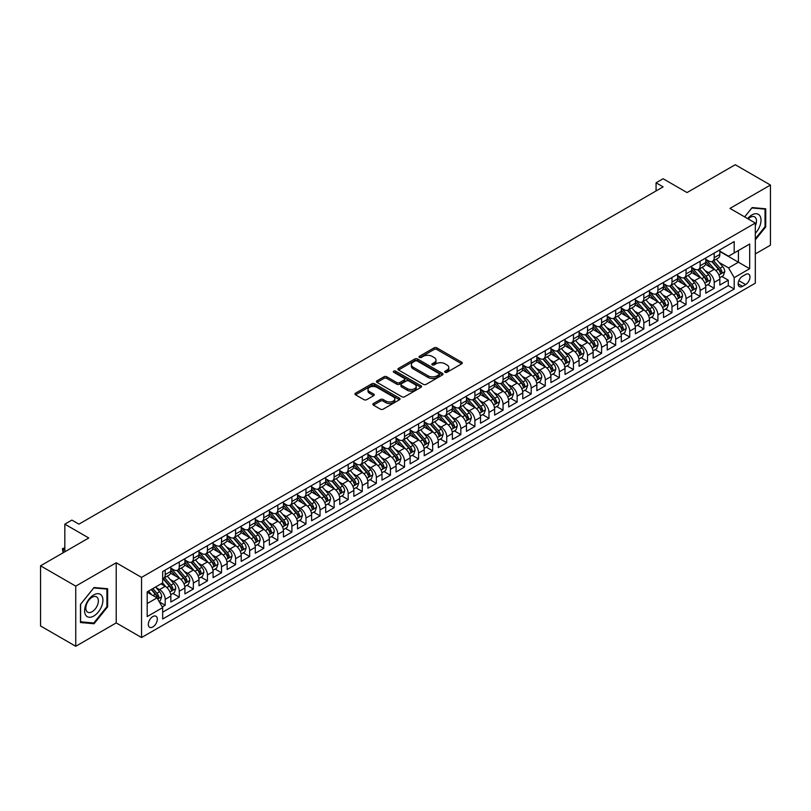 <?xml version="1.0" encoding="UTF-8"?>
<svg xmlns="http://www.w3.org/2000/svg" width="811" height="811" viewBox="0 0 811 811"><rect width="100%" height="100%" fill="white"/><g stroke="black" fill="none" stroke-linecap="round" stroke-linejoin="round"><path stroke-width="1.22" d="M445.097 372.279A1.369 0.791 0 0 0 447.033 372.279L461.712 363.804A1.957 1.125 0 0 0 462.28 363.004A1.957 1.125 0 0 0 461.712 362.213L436.845 347.848A1.957 1.125 0 0 0 434.078 347.848L419.399 356.323A1.369 0.791 0 0 0 418.993 356.881A1.369 0.791 0 0 0 419.399 357.448A1.369 0.791 0 0 0 421.335 357.448L423.23 356.343A6.255 3.609 0 0 1 432.07 356.343L434.149 357.539A6.255 3.609 0 0 1 435.973 360.094A6.255 3.609 0 0 1 434.149 362.649L432.243 363.744A1.369 0.791 0 0 0 431.847 364.301A1.369 0.791 0 0 0 432.243 364.859A1.369 0.791 0 0 0 434.179 364.859L436.085 363.764A6.255 3.609 0 0 1 444.925 363.764L446.993 364.96A6.255 3.609 0 0 1 448.828 367.515A6.255 3.609 0 0 1 446.993 370.069L445.097 371.164A1.369 0.791 0 0 0 444.692 371.722A1.369 0.791 0 0 0 445.097 372.279L445.097 371.164M152.813 626.974A6.366 3.68 120 0 0 156.979 621.358A6.366 3.68 120 0 0 155.996 616.248A6.366 3.68 120 0 0 152.813 616.573A6.366 3.68 120 0 0 148.656 622.179A6.366 3.68 120 0 0 149.629 627.288A6.366 3.68 120 0 0 152.813 626.974M373.415 403.533A1.957 1.125 0 0 0 372.847 404.334A1.957 1.125 0 0 0 373.415 405.125L380.4 409.16A1.957 1.125 0 0 0 383.157 409.16L399.468 399.742A1.957 1.125 0 0 0 400.036 398.951A1.957 1.125 0 0 0 399.468 398.15L374.591 383.785A1.957 1.125 0 0 0 371.823 383.785L355.522 393.203A1.957 1.125 0 0 0 354.954 394.004A1.957 1.125 0 0 0 355.522 394.795L363.957 399.661A1.957 1.125 0 0 0 366.714 399.661L373.689 395.636A1.957 1.125 0 0 0 374.266 394.835A1.957 1.125 0 0 0 373.689 394.045L369.512 391.632A5.231 3.021 0 0 1 367.981 389.493A5.231 3.021 0 0 1 371.205 386.705A5.231 3.021 0 0 1 376.902 387.364L393.284 396.812A5.231 3.021 0 0 1 394.815 398.951A5.231 3.021 0 0 1 391.581 401.739A5.231 3.021 0 0 1 385.884 401.08L383.157 399.509A1.957 1.125 0 0 0 380.4 399.509L373.415 403.533L373.415 405.125M755.315 253.924L770.45 245.186L770.45 185.04L735.253 164.724L687.039 192.562L663.114 178.744L656.069 182.81L663.114 186.875L78.91 524.159L71.875 520.094L64.829 524.159L64.829 551.794M75.747 586.13L75.747 646.276L116.216 622.909L116.216 562.763L75.747 586.13L40.55 565.814L88.764 537.977L64.829 524.159M116.216 562.763L141.55 577.391L755.315 223.045L755.315 283.181L141.55 637.537L141.55 577.391M770.45 185.04L729.981 208.407L755.315 223.045M423.372 384.353A1.957 1.125 0 0 0 426.13 384.353L442.441 374.935A1.957 1.125 0 0 0 443.009 374.135A1.957 1.125 0 0 0 442.441 373.344L417.564 358.979A1.957 1.125 0 0 0 414.796 358.979L398.495 368.397A1.957 1.125 0 0 0 397.927 369.187A1.957 1.125 0 0 0 398.495 369.988L423.372 384.353M394.278 372.573A1.369 0.791 0 0 1 395.667 372.766L395.667 371.144L420.95 385.742A1.957 1.125 0 0 1 421.527 386.543A1.957 1.125 0 0 1 420.95 387.344L404.648 396.751A1.957 1.125 0 0 1 401.881 396.751L377.014 382.397L383.988 378.392L383.988 376.77L377.014 380.795A1.957 1.125 0 0 0 376.436 381.596A1.957 1.125 0 0 0 377.014 382.397L377.014 380.795M383.988 378.392A1.957 1.125 0 0 1 386.756 378.392L386.756 376.77A1.957 1.125 0 0 0 383.988 376.77M386.756 376.77L396.843 382.589A1.957 1.125 0 0 0 399.6 382.589L404.233 379.923A1.957 1.125 0 0 0 404.801 379.122A1.957 1.125 0 0 0 404.233 378.321L393.73 372.259A1.369 0.791 0 0 1 393.325 371.702A1.369 0.791 0 0 1 394.176 370.972A1.369 0.791 0 0 1 395.667 371.144M75.747 646.276L40.55 625.96L40.55 565.814M162.281 606.952L165.201 605.27L159.361 601.894M156.036 587.549L159.574 589.587A7.968 4.602 60 0 1 165.201 599.339L170.837 596.085L170.837 602.015L179.282 597.139L172.875 593.449M170.117 579.419L173.645 581.457A7.968 4.602 60 0 1 179.282 591.209L184.908 587.955L184.908 593.895L193.353 589.019L186.956 585.319M184.188 571.289L187.726 573.326A7.968 4.602 60 0 1 193.353 583.079L198.989 579.835L198.989 585.765L207.434 580.889L201.027 577.189M198.269 563.158L201.807 565.206A7.968 4.602 60 0 1 207.434 574.958L213.07 571.704L213.07 577.635L221.515 572.759L215.108 569.058M212.35 555.038L215.878 557.076A7.968 4.602 60 0 1 221.515 566.828L227.141 563.574L227.141 569.515L235.585 564.638L229.189 560.938M226.421 546.908L229.959 548.946A7.968 4.602 60 0 1 235.585 558.698L241.222 555.454L241.222 561.384L249.666 556.508L243.259 552.808M240.502 538.778L244.04 540.825A7.968 4.602 60 0 1 249.666 550.578L255.293 547.324L255.293 553.254L263.747 548.378L257.34 544.678M254.573 530.658L258.111 532.695A7.968 4.602 60 0 1 263.747 542.447L269.374 539.193L269.374 545.124L277.818 540.248L271.411 536.558M268.654 522.527L272.192 524.565A7.968 4.602 60 0 1 277.818 534.317L283.455 531.063L283.455 537.004L291.899 532.128L285.492 528.427M282.735 514.397L286.263 516.435A7.968 4.602 60 0 1 291.899 526.187L297.525 522.943L297.525 528.873L305.97 523.997L299.573 520.297M296.806 506.267L300.344 508.315A7.968 4.602 60 0 1 305.97 518.067L311.606 514.813L311.606 520.743L320.051 515.867L313.644 512.177M310.887 498.147L314.425 500.184A7.968 4.602 60 0 1 320.051 509.937L325.687 506.682L325.687 512.623L334.132 507.747L327.725 504.047M324.968 490.016L328.496 492.054A7.968 4.602 60 0 1 334.132 501.806L339.758 498.562L339.758 504.493L348.203 499.617L341.796 495.916M339.039 481.886L342.577 483.934A7.968 4.602 60 0 1 348.203 493.686L353.839 490.432L353.839 496.362L362.284 491.486L355.877 487.786M353.12 473.766L356.647 475.804A7.968 4.602 60 0 1 362.284 485.556L367.91 482.302L367.91 488.232L376.365 483.356L369.958 479.666M367.19 465.636L370.728 467.673A7.968 4.602 60 0 1 376.365 477.426L381.991 474.171L381.991 480.112L390.436 475.236L384.029 471.536M381.271 457.505L384.809 459.543A7.968 4.602 60 0 1 390.436 469.295L396.072 466.051L396.072 471.982L404.517 467.106L398.11 463.405M395.352 449.375L398.88 451.423A7.968 4.602 60 0 1 404.517 461.175L410.143 457.921L410.143 463.851L418.588 458.975L412.191 455.285M409.423 441.255L412.961 443.293A7.968 4.602 60 0 1 418.588 453.045L424.224 449.791L424.224 455.731L432.668 450.855L426.262 447.155M423.504 433.125L427.042 435.162A7.968 4.602 60 0 1 432.668 444.915L438.295 441.671L438.295 447.601L446.749 442.725L440.343 439.025M437.585 424.994L441.113 427.042A7.968 4.602 60 0 1 446.749 436.794L452.376 433.54L452.376 439.471L460.82 434.595L454.413 430.894M451.656 416.874L455.194 418.912A7.968 4.602 60 0 1 460.82 428.664L466.457 425.41L466.457 431.34L474.901 426.464L468.494 422.774M465.737 408.744L469.265 410.782A7.968 4.602 60 0 1 474.901 420.534L480.528 417.29L480.528 423.22L488.982 418.344L482.575 414.644M479.808 400.614L483.346 402.651A7.968 4.602 60 0 1 488.982 412.404L494.609 409.16L494.609 415.09L503.053 410.214L496.646 406.514M493.889 392.483L497.427 394.531A7.968 4.602 60 0 1 503.053 404.284L508.69 401.029L508.69 406.96L517.134 402.084L510.727 398.394M507.97 384.363L511.498 386.401A7.968 4.602 60 0 1 517.134 396.153L522.76 392.899L522.76 398.84L531.205 393.964L524.808 390.263M522.041 376.233L525.579 378.271A7.968 4.602 60 0 1 531.205 388.023L536.841 384.779L536.841 390.709L545.286 385.833L538.879 382.133M536.122 368.103L539.66 370.151A7.968 4.602 60 0 1 545.286 379.903L550.912 376.649L550.912 382.579L559.367 377.703L552.96 374.003M550.203 359.983L553.731 362.02A7.968 4.602 60 0 1 559.367 371.773L564.993 368.518L564.993 374.449L573.438 369.573L567.031 365.883M564.274 351.852L567.812 353.89A7.968 4.602 60 0 1 573.438 363.642L579.074 360.398L579.074 366.329L587.519 361.453L581.112 357.752M578.355 343.722L581.882 345.76A7.968 4.602 60 0 1 587.519 355.512L593.145 352.268L593.145 358.198L601.59 353.322L595.193 349.622M592.425 335.592L595.963 337.64A7.968 4.602 60 0 1 601.59 347.392L607.226 344.138L607.226 350.068L615.671 345.192L609.264 341.502M606.506 327.472L610.044 329.509A7.968 4.602 60 0 1 615.671 339.262L621.307 336.007L621.307 341.948L629.752 337.072L623.345 333.372M620.587 319.341L624.115 321.379A7.968 4.602 60 0 1 629.752 331.131L635.378 327.887L635.378 333.818L643.822 328.942L637.426 325.241M634.658 311.211L638.196 313.259A7.968 4.602 60 0 1 643.822 323.011L649.459 319.757L649.459 325.687L657.903 320.811L651.497 317.111M648.739 303.091L652.277 305.129A7.968 4.602 60 0 1 657.903 314.881L663.53 311.627L663.53 317.557L671.984 312.681L665.578 308.991M662.81 294.961L666.348 296.998A7.968 4.602 60 0 1 671.984 306.751L677.611 303.507L677.611 309.437L686.055 304.561L679.648 300.861M676.891 286.83L680.429 288.868A7.968 4.602 60 0 1 686.055 298.62L691.692 295.376L691.692 301.307L700.136 296.431L693.729 292.73M690.972 278.7L694.5 280.748A7.968 4.602 60 0 1 700.136 290.5L705.763 287.246L705.763 293.176L714.207 288.3L714.207 282.37A7.968 4.602 -120 0 0 708.581 272.618L705.043 270.58M707.81 284.61L714.207 288.3M170.837 596.085A7.968 4.602 -120 0 0 165.201 586.333L160.983 583.9M184.908 587.955A7.968 4.602 -120 0 0 179.282 578.202L170.574 573.184M198.989 579.835A7.968 4.602 -120 0 0 193.353 570.082L184.655 565.054M213.07 571.704A7.968 4.602 -120 0 0 207.434 561.952L198.725 556.924M227.141 563.574A7.968 4.602 -120 0 0 221.515 553.822L212.806 548.794M241.222 555.454A7.968 4.602 -120 0 0 235.585 545.702L226.887 540.673M255.293 547.324A7.968 4.602 -120 0 0 249.666 537.571L240.958 532.543M269.374 539.193A7.968 4.602 -120 0 0 263.747 529.441L255.039 524.413M283.455 531.063A7.968 4.602 -120 0 0 277.818 521.311L269.11 516.293M297.525 522.943A7.968 4.602 -120 0 0 291.899 513.191L283.191 508.162M311.606 514.813A7.968 4.602 -120 0 0 305.97 505.06L297.272 500.032M325.687 506.682A7.968 4.602 -120 0 0 320.051 496.93L311.343 491.902M339.758 498.562A7.968 4.602 -120 0 0 334.132 488.81L325.424 483.782M353.839 490.432A7.968 4.602 -120 0 0 348.203 480.68L339.505 475.651M367.91 482.302A7.968 4.602 -120 0 0 362.284 472.549L353.576 467.521M381.991 474.171A7.968 4.602 -120 0 0 376.365 464.419L367.657 459.401M396.072 466.051A7.968 4.602 -120 0 0 390.436 456.299L381.728 451.271M410.143 457.921A7.968 4.602 -120 0 0 404.517 448.169L395.809 443.141M424.224 449.791A7.968 4.602 -120 0 0 418.588 440.038L409.89 435.01M438.295 441.671A7.968 4.602 -120 0 0 432.668 431.918L423.96 426.89M452.376 433.54A7.968 4.602 -120 0 0 446.749 423.788L438.041 418.76M466.457 425.41A7.968 4.602 -120 0 0 460.82 415.658L452.122 410.63M480.528 417.29A7.968 4.602 -120 0 0 474.901 407.527L466.193 402.509M494.609 409.16A7.968 4.602 -120 0 0 488.982 399.407L480.274 394.379M508.69 401.029A7.968 4.602 -120 0 0 503.053 391.277L494.345 386.249M522.76 392.899A7.968 4.602 -120 0 0 517.134 383.147L508.426 378.119M536.841 384.779A7.968 4.602 -120 0 0 531.205 375.027L522.507 369.998M550.912 376.649A7.968 4.602 -120 0 0 545.286 366.896L536.578 361.868M564.993 368.518A7.968 4.602 -120 0 0 559.367 358.766L550.659 353.738M579.074 360.398A7.968 4.602 -120 0 0 573.438 350.636L564.73 345.618M593.145 352.268A7.968 4.602 -120 0 0 587.519 342.516L578.811 337.488M607.226 344.138A7.968 4.602 -120 0 0 601.59 334.385L592.892 329.357M621.307 336.007A7.968 4.602 -120 0 0 615.671 326.255L606.963 321.237M635.378 327.887A7.968 4.602 -120 0 0 629.752 318.135L621.044 313.107M649.459 319.757A7.968 4.602 -120 0 0 643.822 310.005L635.125 304.977M663.53 311.627A7.968 4.602 -120 0 0 657.903 301.874L649.195 296.846M677.611 303.507A7.968 4.602 -120 0 0 671.984 293.744L663.276 288.726M691.692 295.376A7.968 4.602 -120 0 0 686.055 285.624L677.347 280.596M705.763 287.246A7.968 4.602 -120 0 0 700.136 277.494L691.428 272.466M745.603 274.483L742.511 276.277A6.174 3.558 120 0 0 738.476 281.711A6.174 3.558 120 0 0 739.419 286.658A6.174 3.558 120 0 0 742.511 286.354L745.603 284.57A6.174 3.558 120 0 0 749.638 279.126A6.174 3.558 120 0 0 748.685 274.179A6.174 3.558 120 0 0 745.603 274.483M147.186 603.566L157.04 597.879L162.666 607.632L162.666 619.006L734.198 289.03L734.198 277.656L728.572 267.904L719.124 262.45M162.666 607.632L147.186 616.573L147.186 591.858L162.666 582.916L162.666 571.542L734.198 241.566L734.198 252.951L749.688 244.01L749.688 268.715L734.198 277.656M170.837 568.126L173.645 569.758A7.968 4.602 60 0 0 177.629 570.153L183.266 566.899A7.968 4.602 -120 0 0 184.908 563.25L184.908 558.698M184.908 560.006L187.726 561.628A7.968 4.602 60 0 0 191.71 562.023L197.337 558.769A7.968 4.602 -120 0 0 198.989 555.13L198.989 550.578M198.989 551.875L201.807 553.497A7.968 4.602 60 0 0 205.781 553.893L211.418 550.639A7.968 4.602 -120 0 0 213.07 546.999L213.07 542.447M213.07 543.745L215.878 545.367A7.968 4.602 60 0 0 219.862 545.762L225.488 542.518A7.968 4.602 -120 0 0 227.141 538.869L227.141 534.317M227.141 535.615L229.959 537.247A7.968 4.602 60 0 0 233.943 537.642L239.569 534.388A7.968 4.602 -120 0 0 241.222 530.739L241.222 526.187M241.222 527.495L244.04 529.117A7.968 4.602 60 0 0 248.014 529.512L253.65 526.258A7.968 4.602 -120 0 0 255.293 522.619L255.293 518.067M255.293 519.364L258.111 520.986A7.968 4.602 60 0 0 262.095 521.382L267.721 518.138A7.968 4.602 -120 0 0 269.374 514.488L269.374 509.937M269.374 511.234L272.192 512.866A7.968 4.602 60 0 0 276.176 513.262L281.802 510.007A7.968 4.602 -120 0 0 283.455 506.358L283.455 501.806M283.455 503.114L286.263 504.736A7.968 4.602 60 0 0 290.247 505.131L295.883 501.877A7.968 4.602 -120 0 0 297.525 498.238L297.525 493.686M297.525 494.984L300.344 496.606A7.968 4.602 60 0 0 304.328 497.001L309.954 493.747A7.968 4.602 -120 0 0 311.606 490.108L311.606 485.556M311.606 486.853L314.425 488.475A7.968 4.602 60 0 0 318.399 488.871L324.035 485.627A7.968 4.602 -120 0 0 325.687 481.977L325.687 477.426M325.687 478.723L328.496 480.355A7.968 4.602 60 0 0 332.48 480.751L338.106 477.497A7.968 4.602 -120 0 0 339.758 473.847L339.758 469.295M339.758 470.603L342.577 472.225A7.968 4.602 60 0 0 346.561 472.62L352.187 469.366A7.968 4.602 -120 0 0 353.839 465.727L353.839 461.175M353.839 462.473L356.647 464.095A7.968 4.602 60 0 0 360.631 464.49L366.268 461.246A7.968 4.602 -120 0 0 367.91 457.597L367.91 453.045M367.91 454.342L370.728 455.975A7.968 4.602 60 0 0 374.712 456.37L380.339 453.116A7.968 4.602 -120 0 0 381.991 449.466L381.991 444.915M381.991 446.222L384.809 447.844A7.968 4.602 60 0 0 388.783 448.24L394.42 444.986A7.968 4.602 -120 0 0 396.072 441.346L396.072 436.794M396.072 438.092L398.88 439.714A7.968 4.602 60 0 0 402.864 440.109L408.501 436.855A7.968 4.602 -120 0 0 410.143 433.216L410.143 428.664M410.143 429.962L412.961 431.584A7.968 4.602 60 0 0 416.945 431.979L422.572 428.735A7.968 4.602 -120 0 0 424.224 425.086L424.224 420.534M424.224 421.832L427.042 423.464A7.968 4.602 60 0 0 431.016 423.859L436.653 420.605A7.968 4.602 -120 0 0 438.295 416.955L438.295 412.404M438.295 413.711L441.113 415.333A7.968 4.602 60 0 0 445.097 415.729L450.723 412.475A7.968 4.602 -120 0 0 452.376 408.835L452.376 404.284M452.376 405.581L455.194 407.203A7.968 4.602 60 0 0 459.178 407.598L464.804 404.354A7.968 4.602 -120 0 0 466.457 400.705L466.457 396.153M466.457 397.451L469.265 399.083A7.968 4.602 60 0 0 473.249 399.478L478.885 396.224A7.968 4.602 -120 0 0 480.528 392.575L480.528 388.023M480.528 389.331L483.346 390.953A7.968 4.602 60 0 0 487.33 391.348L492.956 388.094A7.968 4.602 -120 0 0 494.609 384.455L494.609 379.903M494.609 381.2L497.427 382.822A7.968 4.602 60 0 0 501.401 383.218L507.037 379.964A7.968 4.602 -120 0 0 508.69 376.324L508.69 371.773M508.69 373.07L511.498 374.692A7.968 4.602 60 0 0 515.482 375.087L521.118 371.844A7.968 4.602 -120 0 0 522.76 368.194L522.76 363.642M522.76 364.94L525.579 366.572A7.968 4.602 60 0 0 529.563 366.967L535.189 363.713A7.968 4.602 -120 0 0 536.841 360.064L536.841 355.512M536.841 356.82L539.66 358.442A7.968 4.602 60 0 0 543.634 358.837L549.27 355.583A7.968 4.602 -120 0 0 550.912 351.944L550.912 347.392M550.912 348.689L553.731 350.311A7.968 4.602 60 0 0 557.715 350.707L563.341 347.463A7.968 4.602 -120 0 0 564.993 343.813L564.993 339.262M564.993 340.559L567.812 342.191A7.968 4.602 60 0 0 571.796 342.587L577.422 339.333A7.968 4.602 -120 0 0 579.074 335.683L579.074 331.131M579.074 332.439L581.882 334.061A7.968 4.602 60 0 0 585.866 334.456L591.503 331.202A7.968 4.602 -120 0 0 593.145 327.563L593.145 323.011M593.145 324.309L595.963 325.931A7.968 4.602 60 0 0 599.947 326.326L605.574 323.072A7.968 4.602 -120 0 0 607.226 319.433L607.226 314.881M607.226 316.178L610.044 317.811A7.968 4.602 60 0 0 614.018 318.196L619.655 314.952A7.968 4.602 -120 0 0 621.307 311.302L621.307 306.751M621.307 308.048L624.115 309.68A7.968 4.602 60 0 0 628.099 310.076L633.726 306.822A7.968 4.602 -120 0 0 635.378 303.172L635.378 298.62M635.378 299.928L638.196 301.55A7.968 4.602 60 0 0 642.18 301.945L647.807 298.691A7.968 4.602 -120 0 0 649.459 295.052L649.459 290.5M649.459 291.798L652.277 293.42A7.968 4.602 60 0 0 656.251 293.815L661.888 290.571A7.968 4.602 -120 0 0 663.53 286.922L663.53 282.37M663.53 283.668L666.348 285.3A7.968 4.602 60 0 0 670.332 285.695L675.958 282.441A7.968 4.602 -120 0 0 677.611 278.791L677.611 274.24M677.611 275.547L680.429 277.169A7.968 4.602 60 0 0 684.413 277.565L690.039 274.311A7.968 4.602 -120 0 0 691.692 270.671L691.692 266.12M691.692 267.417L694.5 269.039A7.968 4.602 60 0 0 698.484 269.434L704.12 266.18A7.968 4.602 -120 0 0 705.763 262.541L705.763 257.989M162.666 612.183L728.288 285.624L728.288 280.18L719.844 285.056L719.844 279.116A7.968 4.602 -120 0 0 714.207 269.364L705.509 264.345M705.763 259.287L708.581 260.919A7.968 4.602 -120 0 0 712.565 261.304A7.968 4.602 -120 0 0 714.207 257.665L714.207 253.113M712.565 261.304L718.191 258.06A7.968 4.602 -120 0 0 719.844 254.411L719.844 249.859M165.201 570.082L165.201 574.634A7.968 4.602 60 0 1 163.558 578.273A7.968 4.602 60 0 1 162.666 578.598M163.558 578.273L169.185 575.029A7.968 4.602 -120 0 0 170.837 571.38L170.837 566.828M179.282 561.952L179.282 566.504A7.968 4.602 60 0 1 177.629 570.153M193.353 553.822L193.353 558.373A7.968 4.602 60 0 1 191.71 562.023M207.434 545.702L207.434 550.243A7.968 4.602 60 0 1 205.781 553.893M221.515 537.571L221.515 542.123A7.968 4.602 60 0 1 219.862 545.762M235.585 529.441L235.585 533.993A7.968 4.602 60 0 1 233.943 537.642M249.666 521.311L249.666 525.863A7.968 4.602 60 0 1 248.014 529.512M263.747 513.191L263.747 517.742A7.968 4.602 60 0 1 262.095 521.382M277.818 505.06L277.818 509.612A7.968 4.602 60 0 1 276.176 513.262M291.899 496.93L291.899 501.482A7.968 4.602 60 0 1 290.247 505.131M305.97 488.81L305.97 493.362A7.968 4.602 60 0 1 304.328 497.001M320.051 480.68L320.051 485.231A7.968 4.602 60 0 1 318.399 488.871M334.132 472.549L334.132 477.101A7.968 4.602 60 0 1 332.48 480.751M348.203 464.419L348.203 468.971A7.968 4.602 60 0 1 346.561 472.62M362.284 456.299L362.284 460.851A7.968 4.602 60 0 1 360.631 464.49M376.365 448.169L376.365 452.72A7.968 4.602 60 0 1 374.712 456.37M390.436 440.038L390.436 444.59A7.968 4.602 60 0 1 388.783 448.24M404.517 431.918L404.517 436.47A7.968 4.602 60 0 1 402.864 440.109M418.588 423.788L418.588 428.34A7.968 4.602 60 0 1 416.945 431.979M432.668 415.658L432.668 420.21A7.968 4.602 60 0 1 431.016 423.859M446.749 407.527L446.749 412.079A7.968 4.602 60 0 1 445.097 415.729M460.82 399.407L460.82 403.959A7.968 4.602 60 0 1 459.178 407.598M474.901 391.277L474.901 395.829A7.968 4.602 60 0 1 473.249 399.478M488.982 383.147L488.982 387.699A7.968 4.602 60 0 1 487.33 391.348M503.053 375.027L503.053 379.578A7.968 4.602 60 0 1 501.401 383.218M517.134 366.896L517.134 371.448A7.968 4.602 60 0 1 515.482 375.087M531.205 358.766L531.205 363.318A7.968 4.602 60 0 1 529.563 366.967M545.286 350.636L545.286 355.188A7.968 4.602 60 0 1 543.634 358.837M559.367 342.516L559.367 347.067A7.968 4.602 60 0 1 557.715 350.707M573.438 334.385L573.438 338.937A7.968 4.602 60 0 1 571.796 342.587M587.519 326.255L587.519 330.807A7.968 4.602 60 0 1 585.866 334.456M601.59 318.135L601.59 322.687A7.968 4.602 60 0 1 599.947 326.326M615.671 310.005L615.671 314.556A7.968 4.602 60 0 1 614.018 318.196M629.752 301.874L629.752 306.426A7.968 4.602 60 0 1 628.099 310.076M643.822 293.744L643.822 298.296A7.968 4.602 60 0 1 642.18 301.945M657.903 285.624L657.903 290.176A7.968 4.602 60 0 1 656.251 293.815M671.984 277.494L671.984 282.046A7.968 4.602 60 0 1 670.332 285.695M686.055 269.364L686.055 273.915A7.968 4.602 60 0 1 684.413 277.565M700.136 261.243L700.136 265.795A7.968 4.602 60 0 1 698.484 269.434M700.136 290.5L700.136 296.431M686.055 298.62L686.055 304.561M671.984 306.751L671.984 312.681M657.903 314.881L657.903 320.811M643.822 323.011L643.822 328.942M629.752 331.131L629.752 337.072M615.671 339.262L615.671 345.192M601.59 347.392L601.59 353.322M587.519 355.512L587.519 361.453M573.438 363.642L573.438 369.573M559.367 371.773L559.367 377.703M545.286 379.903L545.286 385.833M531.205 388.023L531.205 393.964M517.134 396.153L517.134 402.084M503.053 404.284L503.053 410.214M488.982 412.404L488.982 418.344M474.901 420.534L474.901 426.464M460.82 428.664L460.82 434.595M446.749 436.794L446.749 442.725M432.668 444.915L432.668 450.855M418.588 453.045L418.588 458.975M404.517 461.175L404.517 467.106M390.436 469.295L390.436 475.236M376.365 477.426L376.365 483.356M362.284 485.556L362.284 491.486M348.203 493.686L348.203 499.617M334.132 501.806L334.132 507.747M320.051 509.937L320.051 515.867M305.97 518.067L305.97 523.997M291.899 526.187L291.899 532.128M277.818 534.317L277.818 540.248M263.747 542.447L263.747 548.378M249.666 550.578L249.666 556.508M235.585 558.698L235.585 564.638M221.515 566.828L221.515 572.759M207.434 574.958L207.434 580.889M193.353 583.079L193.353 589.019M179.282 591.209L179.282 597.139M165.201 599.339L165.201 605.27M157.04 597.879L147.186 592.182M728.572 267.904L738.426 262.217L738.426 250.508L749.688 244.01M719.844 251.491L749.688 268.715M719.844 251.157L728.572 256.205L734.198 252.951M116.216 622.909L141.55 637.537M656.069 182.81L656.069 190.94M721.881 276.48L728.288 280.18M728.288 285.624L734.198 289.03M755.315 239.853L765.736 226.898L765.736 208.782L752.152 207.565L744.66 216.892M80.461 622.534L94.046 623.75L107.63 606.851L107.63 588.735L94.046 587.519L80.461 604.418L80.461 622.534M765.026 226.492L765.736 226.898M106.92 606.446L107.63 606.851M92.606 622.919L94.046 623.75M445.644 372.472L446.993 371.691A6.255 3.609 0 0 0 448.828 369.137L448.828 367.515M435.973 360.094L435.973 361.726A6.255 3.609 0 0 1 434.149 364.271L432.79 365.051M461.682 363.825L436.845 349.48A1.957 1.125 0 0 0 434.078 349.48L419.946 357.641M442.411 374.946L417.564 360.601A1.957 1.125 0 0 0 414.796 360.601L398.525 370.009M438.984 374.692A1.369 0.791 0 0 0 439.38 374.135A1.369 0.791 0 0 0 438.984 373.577L417.148 360.976A1.369 0.791 0 0 0 415.212 360.976L413.215 362.132A6.255 3.609 0 0 0 411.38 364.686A6.255 3.609 0 0 0 413.215 367.241L428.137 375.848A6.255 3.609 0 0 0 436.977 375.848L438.984 374.692L438.984 376.324A1.369 0.791 0 0 0 439.38 375.767L439.38 374.135M411.38 364.686L411.38 366.308A6.255 3.609 0 0 0 413.215 368.863L413.215 367.241M438.984 376.324L436.977 377.48A6.255 3.609 0 0 1 428.137 377.48L413.215 368.863M386.756 378.392L396.843 384.221A1.957 1.125 0 0 0 399.6 384.221L404.233 381.545A1.957 1.125 0 0 0 404.801 380.744L404.801 379.122M395.667 372.766L420.919 387.354M407.304 388.631A5.231 3.021 0 0 0 413.002 389.29A5.231 3.021 0 0 0 416.225 386.502A5.231 3.021 0 0 0 414.695 384.363L408.926 381.038A1.957 1.125 0 0 0 406.169 381.038L401.536 383.715A1.957 1.125 0 0 0 400.969 384.505A1.957 1.125 0 0 0 401.536 385.306L407.304 388.631L407.304 390.263A5.231 3.021 0 0 0 413.002 390.912A5.231 3.021 0 0 0 416.225 388.124L416.225 386.502M400.969 384.505L400.969 386.137A1.957 1.125 0 0 0 401.536 386.928L401.536 385.306M407.304 390.263L401.536 386.928M394.815 398.951L394.815 400.573A5.231 3.021 0 0 1 391.581 403.361A5.231 3.021 0 0 1 385.884 402.702L383.157 401.131A1.957 1.125 0 0 0 380.4 401.131L373.445 405.145M367.981 389.493L367.981 391.115A5.231 3.021 0 0 0 369.512 393.254L369.512 391.632M373.668 395.656L369.512 393.254M399.438 399.762L374.591 385.418A1.957 1.125 0 0 0 371.823 385.418L355.553 394.815M719.722 277.727L723.361 275.628L724.77 271.563A5.271 3.041 -120 0 0 722.713 266.606L716.285 259.165M714.998 269.881L707.364 261.051A15.227 8.789 -120 0 0 705.763 259.378M710.811 267.407L706.543 262.46A12.641 7.299 -120 0 0 705.763 261.618M711.845 261.598L718.353 269.13A5.271 3.041 60 0 1 720.229 272.76C721.02 273.824 721.587 273.5 721.922 271.786A5.271 3.041 -120 0 0 720.036 268.147L713.609 260.706M712.23 261.477L719.215 269.566A2.686 1.551 60 0 1 719.894 270.621L721.922 271.786M720.229 272.76L720.614 273.388M755.315 233.315A12.935 7.471 120 0 0 760.85 218.311A12.935 7.471 120 0 0 751.868 214.956A12.935 7.471 120 0 0 747.63 218.605M755.315 225.782A8.86 5.119 120 0 0 754.635 216.882A8.86 5.119 120 0 0 750.205 217.328A8.86 5.119 120 0 0 748.158 218.909M744.691 216.902L751.868 207.971L765.026 209.147L765.026 226.695L755.315 238.779M764.155 208.64L765.026 209.147M101.689 606.182A12.935 7.471 120 0 0 98.334 593.682A12.935 7.471 120 0 0 85.834 604.763A12.935 7.471 120 0 0 89.19 617.262A12.935 7.471 120 0 0 101.689 606.182M97.523 604.996A8.86 5.119 120 0 0 96.529 596.835A8.86 5.119 120 0 0 86.665 604.023A8.86 5.119 120 0 0 87.669 612.183A8.86 5.119 120 0 0 97.523 604.996M80.603 621.844L80.603 604.296L93.762 587.924L106.92 589.1L106.92 606.648L93.762 623.02L80.461 621.763M106.048 588.593L106.92 589.1M705.651 285.857L709.28 283.749L710.689 279.683A5.271 3.041 -120 0 0 708.642 274.736L702.204 267.285M700.917 278.011L693.293 269.181A15.227 8.789 -120 0 0 691.692 267.498M696.73 275.527L692.462 270.59A12.641 7.299 -120 0 0 691.692 269.739M697.764 269.718L704.272 277.25A5.271 3.041 60 0 1 706.158 280.89C706.949 281.954 707.506 281.62 707.841 279.917A5.271 3.041 -120 0 0 705.965 276.277L699.528 268.836M698.149 269.597L705.144 277.697A2.686 1.551 60 0 1 705.813 278.741L707.841 279.917M706.158 280.89L706.543 281.518M691.57 293.977L695.209 291.879L696.619 287.814A5.271 3.041 -120 0 0 694.561 282.867L688.133 275.416M686.836 286.141L679.212 277.301A15.227 8.789 -120 0 0 677.611 275.628M682.659 283.657L678.391 278.72A12.641 7.299 -120 0 0 677.611 277.869M683.693 277.849L690.191 285.381A5.271 3.041 60 0 1 692.077 289.02C692.868 290.074 693.435 289.75 693.77 288.037A5.271 3.041 -120 0 0 691.884 284.408L685.457 276.956M684.078 277.727L691.063 285.817A2.686 1.551 60 0 1 691.742 286.871L693.77 288.037M692.077 289.02L692.462 289.639M677.489 302.108L681.128 300.009L682.538 295.944A5.271 3.041 -120 0 0 680.48 290.987L674.053 283.546M672.765 294.261L665.132 285.431A15.227 8.789 -120 0 0 663.53 283.759M668.578 291.788L664.31 286.841A12.641 7.299 -120 0 0 663.53 285.999M669.612 285.979L676.121 293.511A5.271 3.041 60 0 1 677.996 297.14C678.797 298.205 679.354 297.88 679.689 296.167A5.271 3.041 -120 0 0 677.814 292.538L671.376 285.087M669.998 285.857L676.982 293.947A2.686 1.551 60 0 1 677.661 295.001L679.689 296.167M677.996 297.14L678.381 297.769M663.418 310.238L667.058 308.129L668.457 304.074A5.271 3.041 -120 0 0 666.409 299.117L659.972 291.666M658.684 302.391L651.061 293.562A15.227 8.789 -120 0 0 649.459 291.889M654.497 299.908L650.24 294.971A12.641 7.299 -120 0 0 649.459 294.119M655.541 294.109L662.04 301.641A5.271 3.041 60 0 1 663.925 305.271C664.716 306.335 665.284 306.011 665.608 304.297A5.271 3.041 -120 0 0 663.733 300.658L657.295 293.217M655.917 293.977L662.911 302.077A2.686 1.551 60 0 1 663.591 303.121L665.608 304.297M663.925 305.271L664.31 305.899M649.337 318.358L652.977 316.26L654.386 312.194A5.271 3.041 -120 0 0 652.328 307.247L645.901 299.796M644.613 310.522L636.98 301.682A15.227 8.789 -120 0 0 635.378 300.009M640.426 308.038L636.159 303.101A12.641 7.299 -120 0 0 635.378 302.25M641.46 302.229L647.969 309.761A5.271 3.041 60 0 1 649.844 313.401C650.635 314.455 651.203 314.131 651.537 312.428A5.271 3.041 -120 0 0 649.652 308.788L643.224 301.337M641.846 302.108L648.83 310.197A2.686 1.551 60 0 1 649.51 311.252L651.537 312.428M649.844 313.401L650.229 314.019M635.266 326.488L638.896 324.39L640.305 320.325A5.271 3.041 -120 0 0 638.247 315.367L631.82 307.927M630.532 318.642L622.899 309.812A15.227 8.789 -120 0 0 621.307 308.139M626.345 316.168L622.078 311.231A12.641 7.299 -120 0 0 621.307 310.38M627.379 310.36L633.888 317.892A5.271 3.041 60 0 1 635.773 321.521C636.564 322.585 637.122 322.261 637.456 320.548A5.271 3.041 -120 0 0 635.581 316.919L629.143 309.467M627.765 310.238L634.76 318.328A2.686 1.551 60 0 1 635.429 319.382L637.456 320.548M635.773 321.521L636.148 322.149M621.185 334.619L624.825 332.52L626.234 328.455A5.271 3.041 -120 0 0 624.176 323.498L617.739 316.057M616.451 326.772L608.828 317.942A15.227 8.789 -120 0 0 607.226 316.27M612.275 324.299L608.007 319.352A12.641 7.299 -120 0 0 607.226 318.51M613.309 318.49L619.807 326.022A5.271 3.041 60 0 1 621.692 329.651C622.483 330.716 623.051 330.391 623.385 328.678A5.271 3.041 -120 0 0 621.5 325.039L615.073 317.598M613.684 318.368L620.679 326.458A2.686 1.551 60 0 1 621.358 327.512L623.385 328.678M621.692 329.651L622.078 330.28M607.104 342.749L610.744 340.64L612.153 336.575A5.271 3.041 -120 0 0 610.095 331.628L603.668 324.177M602.38 334.902L594.747 326.073A15.227 8.789 -120 0 0 593.145 324.39M598.194 332.419L593.926 327.482A12.641 7.299 -120 0 0 593.145 326.63M599.228 326.61L605.736 334.142A5.271 3.041 60 0 1 607.611 337.781C608.412 338.836 608.97 338.511 609.304 336.808A5.271 3.041 -120 0 0 607.419 333.169L600.992 325.728M599.613 326.488L606.598 334.588A2.686 1.551 60 0 1 607.277 335.632L609.304 336.808M607.611 337.781L607.997 338.41M593.034 350.869L596.663 348.771L598.072 344.705A5.271 3.041 -120 0 0 596.024 339.758L589.587 332.307M588.299 343.033L580.676 334.193A15.227 8.789 -120 0 0 579.074 332.52M584.113 340.549L579.855 335.612A12.641 7.299 -120 0 0 579.074 334.761M585.147 334.74L591.655 342.272A5.271 3.041 60 0 1 593.54 345.912C594.331 346.966 594.889 346.642 595.223 344.928A5.271 3.041 -120 0 0 593.348 341.299L586.911 333.848M585.532 334.619L592.527 342.708A2.686 1.551 60 0 1 593.206 343.763L595.223 344.928M593.54 345.912L593.926 346.53M578.953 358.999L582.592 356.901L584.001 352.836A5.271 3.041 -120 0 0 581.943 347.878L575.516 340.438M574.218 351.153L566.595 342.323A15.227 8.789 -120 0 0 564.993 340.65M570.042 348.679L565.774 343.732A12.641 7.299 -120 0 0 564.993 342.891M571.076 342.871L577.584 350.403A5.271 3.041 60 0 1 579.459 354.032C580.25 355.096 580.818 354.772 581.152 353.059A5.271 3.041 -120 0 0 579.267 349.429L572.84 341.978M571.461 342.749L578.446 350.839A2.686 1.551 60 0 1 579.125 351.893L581.152 353.059M579.459 354.032L579.845 354.66M564.872 367.13L568.511 365.021L569.92 360.966A5.271 3.041 -120 0 0 567.862 356.009L561.435 348.558M560.148 359.283L552.514 350.453A15.227 8.789 -120 0 0 550.912 348.781M555.961 356.799L551.693 351.862A12.641 7.299 -120 0 0 550.912 351.011M556.995 350.991L563.503 358.523A5.271 3.041 60 0 1 565.379 362.162C566.179 363.227 566.737 362.902 567.071 361.189A5.271 3.041 -120 0 0 565.196 357.55L558.759 350.109M557.38 350.869L564.365 358.969A2.686 1.551 60 0 1 565.044 360.013L567.071 361.189M565.379 362.162L565.764 362.791M550.801 375.25L554.44 373.151L555.839 369.086A5.271 3.041 -120 0 0 553.791 364.139L547.354 356.688M546.067 367.413L538.443 358.574A15.227 8.789 -120 0 0 536.841 356.901M541.89 364.93L537.622 359.993A12.641 7.299 -120 0 0 536.841 359.141M542.924 359.121L549.422 366.653A5.271 3.041 60 0 1 551.308 370.292C552.098 371.347 552.666 371.022 552.99 369.309A5.271 3.041 -120 0 0 551.115 365.68L544.678 358.229M543.299 358.999L550.294 367.089A2.686 1.551 60 0 1 550.973 368.143L552.99 369.309M551.308 370.292L551.693 370.911M536.72 383.38L540.359 381.282L541.768 377.216A5.271 3.041 -120 0 0 539.71 372.259L533.283 364.818M531.996 375.534L524.362 366.704A15.227 8.789 -120 0 0 522.76 365.031M527.809 373.06L523.541 368.123A12.641 7.299 -120 0 0 522.76 367.271M528.843 367.251L535.351 374.783A5.271 3.041 60 0 1 537.227 378.413C538.017 379.477 538.585 379.153 538.92 377.439A5.271 3.041 -120 0 0 537.034 373.81L530.607 366.359M529.228 367.13L536.213 375.219A2.686 1.551 60 0 1 536.892 376.274L538.92 377.439M537.227 378.413L537.612 379.041M522.649 391.51L526.278 389.412L527.687 385.347A5.271 3.041 -120 0 0 525.64 380.389L519.202 372.948M517.915 383.664L510.281 374.834A15.227 8.789 -120 0 0 508.69 373.161M513.728 381.19L509.46 376.243A12.641 7.299 -120 0 0 508.69 375.402M514.762 375.381L521.27 382.914A5.271 3.041 60 0 1 523.156 386.543C523.947 387.607 524.504 387.283 524.839 385.57A5.271 3.041 -120 0 0 522.963 381.93L516.526 374.489M515.147 375.26L522.142 383.35A2.686 1.551 60 0 1 522.811 384.404L524.839 385.57M523.156 386.543L523.531 387.171M508.568 399.641L512.207 397.532L513.616 393.467A5.271 3.041 -120 0 0 511.559 388.52L505.121 381.069M503.834 391.794L496.21 382.964A15.227 8.789 -120 0 0 494.609 381.282M499.657 389.31L495.389 384.373A12.641 7.299 -120 0 0 494.609 383.522M500.691 383.502L507.189 391.034A5.271 3.041 60 0 1 509.075 394.673C509.866 395.727 510.433 395.403 510.768 393.7A5.271 3.041 -120 0 0 508.882 390.061L502.455 382.62M501.066 383.38L508.061 391.48A2.686 1.551 60 0 1 508.74 392.524L510.768 393.7M509.075 394.673L509.46 395.302M494.487 407.761L498.126 405.662L499.535 401.597A5.271 3.041 -120 0 0 497.478 396.65L491.05 389.199M489.763 399.914L482.129 391.084A15.227 8.789 -120 0 0 480.528 389.412M485.576 397.441L481.308 392.504A12.641 7.299 -120 0 0 480.528 391.652M486.61 391.632L493.118 399.164A5.271 3.041 60 0 1 494.994 402.803C495.795 403.858 496.352 403.533 496.687 401.82A5.271 3.041 -120 0 0 494.801 398.191L488.374 390.74M486.995 391.51L493.98 399.6A2.686 1.551 60 0 1 494.659 400.654L496.687 401.82M494.994 402.803L495.379 403.422M480.416 415.891L484.055 413.792L485.454 409.727A5.271 3.041 -120 0 0 483.407 404.77L476.969 397.329M475.682 408.045L468.059 399.215A15.227 8.789 -120 0 0 466.457 397.542M471.495 405.571L467.237 400.624A12.641 7.299 -120 0 0 466.457 399.782M472.529 399.762L479.037 407.294A5.271 3.041 60 0 1 480.923 410.924C481.714 411.988 482.271 411.664 482.606 409.95A5.271 3.041 -120 0 0 480.73 406.321L474.293 398.87M472.914 399.641L479.909 407.73A2.686 1.551 60 0 1 480.588 408.785L482.606 409.95M480.923 410.924L481.308 411.552M466.335 424.021L469.974 421.913L471.384 417.858A5.271 3.041 -120 0 0 469.326 412.9L462.899 405.449M461.601 416.175L453.978 407.345A15.227 8.789 -120 0 0 452.376 405.672M457.424 413.691L453.156 408.754A12.641 7.299 -120 0 0 452.376 407.903M458.458 407.882L464.967 415.414A5.271 3.041 60 0 1 466.842 419.054C467.633 420.118 468.2 419.794 468.535 418.081A5.271 3.041 -120 0 0 466.649 414.441L460.222 407M458.844 407.761L465.828 415.861A2.686 1.551 60 0 1 466.507 416.905L468.535 418.081M466.842 419.054L467.227 419.682M452.254 432.141L455.894 430.043L457.303 425.978A5.271 3.041 -120 0 0 455.245 421.031L448.818 413.58M447.53 424.305L439.897 415.465A15.227 8.789 -120 0 0 438.295 413.792M443.343 421.821L439.075 416.884A12.641 7.299 -120 0 0 438.295 416.033M444.377 416.013L450.886 423.545A5.271 3.041 60 0 1 452.761 427.184C453.562 428.238 454.119 427.914 454.454 426.201A5.271 3.041 -120 0 0 452.579 422.572L446.141 415.12M444.763 415.891L451.747 423.981A2.686 1.551 60 0 1 452.426 425.035L454.454 426.201M452.761 427.184L453.146 427.802M438.183 440.272L441.823 438.173L443.222 434.108A5.271 3.041 -120 0 0 441.174 429.151L434.737 421.71M433.449 432.425L425.826 423.595A15.227 8.789 -120 0 0 424.224 421.923M429.272 429.952L425.005 425.015A12.641 7.299 -120 0 0 424.224 424.163M430.306 424.143L436.805 431.675A5.271 3.041 60 0 1 438.69 435.304C439.481 436.369 440.049 436.044 440.373 434.331A5.271 3.041 -120 0 0 438.498 430.702L432.06 423.251M430.682 424.021L437.676 432.111A2.686 1.551 60 0 1 438.356 433.165L440.373 434.331M438.69 435.304L439.075 435.933M424.102 448.402L427.742 446.303L429.151 442.238A5.271 3.041 -120 0 0 427.093 437.281L420.666 429.84M419.378 440.555L411.745 431.726A15.227 8.789 -120 0 0 410.143 430.053M415.191 438.082L410.924 433.135A12.641 7.299 -120 0 0 410.143 432.293M416.225 432.273L422.734 439.805A5.271 3.041 60 0 1 424.609 443.435C425.4 444.499 425.968 444.175 426.302 442.461A5.271 3.041 -120 0 0 424.417 438.822L417.989 431.381M416.611 432.141L423.595 440.241A2.686 1.551 60 0 1 424.275 441.296L426.302 442.461M424.609 443.435L424.994 444.063M410.031 456.532L413.661 454.424L415.07 450.358A5.271 3.041 -120 0 0 413.022 445.411L406.585 437.96M405.297 448.686L397.674 439.856A15.227 8.789 -120 0 0 396.072 438.173M401.11 446.202L396.843 441.265A12.641 7.299 -120 0 0 396.072 440.414M402.144 440.393L408.653 447.925A5.271 3.041 60 0 1 410.538 451.565C411.329 452.619 411.887 452.295 412.221 450.592A5.271 3.041 -120 0 0 410.346 446.952L403.908 439.511M402.53 440.272L409.525 448.371A2.686 1.551 60 0 1 410.194 449.416L412.221 450.592M410.538 451.565L410.913 452.193M395.95 464.652L399.59 462.554L400.999 458.489A5.271 3.041 -120 0 0 398.941 453.542L392.504 446.091M391.216 456.806L383.593 447.976A15.227 8.789 -120 0 0 381.991 446.303M387.04 454.332L382.772 449.395A12.641 7.299 -120 0 0 381.991 448.544M388.074 448.524L394.572 456.056A5.271 3.041 60 0 1 396.457 459.695C397.248 460.749 397.816 460.425 398.15 458.712A5.271 3.041 -120 0 0 396.265 455.083L389.838 447.631M388.449 448.402L395.444 456.492A2.686 1.551 60 0 1 396.123 457.546L398.15 458.712M396.457 459.695L396.843 460.313M381.869 472.783L385.509 470.684L386.918 466.619A5.271 3.041 -120 0 0 384.86 461.662L378.433 454.221M377.145 464.936L369.512 456.106A15.227 8.789 -120 0 0 367.91 454.434M372.959 462.463L368.691 457.516A12.641 7.299 -120 0 0 367.91 456.674M373.993 456.654L380.501 464.186A5.271 3.041 60 0 1 382.376 467.815C383.177 468.88 383.735 468.555 384.069 466.842A5.271 3.041 -120 0 0 382.184 463.213L375.757 455.762M374.378 456.532L381.363 464.622A2.686 1.551 60 0 1 382.042 465.676L384.069 466.842M382.376 467.815L382.762 468.444M367.799 480.913L371.438 478.804L372.837 474.749A5.271 3.041 -120 0 0 370.789 469.792L364.352 462.341M363.064 473.066L355.441 464.237A15.227 8.789 -120 0 0 353.839 462.564M358.878 470.583L354.62 465.646A12.641 7.299 -120 0 0 353.839 464.794M359.912 464.774L366.42 472.306A5.271 3.041 60 0 1 368.306 475.945C369.096 477.01 369.664 476.686 369.988 474.972A5.271 3.041 -120 0 0 368.113 471.333L361.676 463.892M360.297 464.652L367.292 472.752A2.686 1.551 60 0 1 367.971 473.796L369.988 474.972M368.306 475.945L368.691 476.574M353.718 489.033L357.357 486.935L358.766 482.869A5.271 3.041 -120 0 0 356.708 477.922L350.281 470.471M348.983 481.197L341.36 472.357A15.227 8.789 -120 0 0 339.758 470.684M344.807 478.713L340.539 473.776A12.641 7.299 -120 0 0 339.758 472.925M345.841 472.904L352.349 480.436A5.271 3.041 60 0 1 354.225 484.076C355.015 485.13 355.583 484.806 355.917 483.092A5.271 3.041 -120 0 0 354.032 479.463L347.605 472.012M346.226 472.783L353.211 480.872A2.686 1.551 60 0 1 353.89 481.927L355.917 483.092M354.225 484.076L354.61 484.694M339.637 497.163L343.276 495.065L344.685 491A5.271 3.041 -120 0 0 342.627 486.042L336.2 478.602M334.913 489.317L327.279 480.487A15.227 8.789 -120 0 0 325.687 478.814M330.726 486.843L326.458 481.906A12.641 7.299 -120 0 0 325.687 481.055M331.76 481.035L338.268 488.567A5.271 3.041 60 0 1 340.154 492.196C340.944 493.26 341.502 492.936 341.836 491.223A5.271 3.041 -120 0 0 339.961 487.593L333.524 480.142M332.145 480.913L339.14 489.003A2.686 1.551 60 0 1 339.809 490.057L341.836 491.223M340.154 492.196L340.529 492.824M325.566 505.294L329.205 503.195L330.604 499.13A5.271 3.041 -120 0 0 328.556 494.173L322.119 486.732M320.832 497.447L313.208 488.617A15.227 8.789 -120 0 0 311.606 486.945M316.655 494.974L312.387 490.026A12.641 7.299 -120 0 0 311.606 489.185M317.689 489.165L324.187 496.697A5.271 3.041 60 0 1 326.073 500.326C326.863 501.391 327.431 501.066 327.766 499.353A5.271 3.041 -120 0 0 325.88 495.714L319.453 488.273M318.064 489.033L325.059 497.133A2.686 1.551 60 0 1 325.738 498.187L327.766 499.353M326.073 500.326L326.458 500.955M311.485 513.414L315.124 511.315L316.533 507.25A5.271 3.041 -120 0 0 314.475 502.303L308.048 494.852M306.761 505.577L299.127 496.748A15.227 8.789 -120 0 0 297.525 495.065M302.574 503.094L298.306 498.157A12.641 7.299 -120 0 0 297.525 497.305M303.608 497.285L310.116 504.817A5.271 3.041 60 0 1 311.992 508.456C312.782 509.511 313.35 509.186 313.685 507.483A5.271 3.041 -120 0 0 311.799 503.844L305.372 496.403M303.993 497.163L310.978 505.263A2.686 1.551 60 0 1 311.657 506.307L313.685 507.483M311.992 508.456L312.377 509.085M297.414 521.544L301.043 519.445L302.452 515.38A5.271 3.041 -120 0 0 300.405 510.433L293.967 502.982M292.68 513.698L285.056 504.868A15.227 8.789 -120 0 0 283.455 503.195M288.493 511.224L284.225 506.287A12.641 7.299 -120 0 0 283.455 505.435M289.527 505.415L296.035 512.947A5.271 3.041 60 0 1 297.921 516.587C298.712 517.641 299.269 517.317 299.604 515.603A5.271 3.041 -120 0 0 297.728 511.974L291.291 504.523M289.912 505.294L296.907 513.383A2.686 1.551 60 0 1 297.576 514.438L299.604 515.603M297.921 516.587L298.306 517.205M283.333 529.674L286.972 527.576L288.381 523.511A5.271 3.041 -120 0 0 286.324 518.553L279.886 511.112M278.599 521.828L270.975 512.998A15.227 8.789 -120 0 0 269.374 511.325M274.422 519.354L270.154 514.407A12.641 7.299 -120 0 0 269.374 513.566M275.456 513.545L281.954 521.078A5.271 3.041 60 0 1 283.84 524.707C284.631 525.771 285.198 525.447 285.533 523.734A5.271 3.041 -120 0 0 283.647 520.104L277.22 512.653M275.831 513.424L282.826 521.514A2.686 1.551 60 0 1 283.505 522.568L285.533 523.734M283.84 524.707L284.225 525.335M269.252 537.805L272.891 535.696L274.3 531.641A5.271 3.041 -120 0 0 272.243 526.684L265.815 519.233M264.528 529.958L256.894 521.128A15.227 8.789 -120 0 0 255.293 519.456M260.341 527.474L256.073 522.537A12.641 7.299 -120 0 0 255.293 521.686M261.375 521.666L267.883 529.198A5.271 3.041 60 0 1 269.759 532.837C270.56 533.902 271.117 533.577 271.452 531.864A5.271 3.041 -120 0 0 269.576 528.225L263.139 520.784M261.76 521.544L268.745 529.644A2.686 1.551 60 0 1 269.424 530.688L271.452 531.864M269.759 532.837L270.144 533.466M255.181 545.925L258.821 543.826L260.219 539.761A5.271 3.041 -120 0 0 258.172 534.814L251.734 527.363M250.447 538.088L242.824 529.248A15.227 8.789 -120 0 0 241.222 527.576M246.26 535.605L242.002 530.668A12.641 7.299 -120 0 0 241.222 529.816M247.304 529.796L253.802 537.328A5.271 3.041 60 0 1 255.688 540.967C256.479 542.022 257.046 541.697 257.371 539.984A5.271 3.041 -120 0 0 255.495 536.355L249.058 528.904M247.679 529.674L254.674 537.764A2.686 1.551 60 0 1 255.353 538.818L257.371 539.984M255.688 540.967L256.073 541.586M241.1 554.055L244.74 551.956L246.149 547.891A5.271 3.041 -120 0 0 244.091 542.934L237.664 535.493M236.376 546.208L228.743 537.379A15.227 8.789 -120 0 0 227.141 535.706M232.189 543.735L227.921 538.798A12.641 7.299 -120 0 0 227.141 537.946M233.223 537.926L239.732 545.458A5.271 3.041 60 0 1 241.607 549.088C242.398 550.152 242.965 549.828 243.3 548.114A5.271 3.041 -120 0 0 241.414 544.485L234.987 537.034M233.609 537.805L240.593 545.894A2.686 1.551 60 0 1 241.272 546.949L243.3 548.114M241.607 549.088L241.992 549.716M227.019 562.185L230.659 560.087L232.068 556.022A5.271 3.041 -120 0 0 230.01 551.064L223.583 543.623M222.295 554.339L214.662 545.509A15.227 8.789 -120 0 0 213.07 543.836M218.108 551.865L213.84 546.918A12.641 7.299 -120 0 0 213.07 546.077M219.142 546.056L225.651 553.589A5.271 3.041 60 0 1 227.536 557.218C228.327 558.282 228.884 557.958 229.219 556.245A5.271 3.041 -120 0 0 227.344 552.605L220.906 545.164M219.528 545.925L226.522 554.025A2.686 1.551 60 0 1 227.192 555.079L229.219 556.245M227.536 557.218L227.911 557.846M212.948 570.305L216.588 568.207L217.997 564.142A5.271 3.041 -120 0 0 215.939 559.195L209.502 551.744M208.214 562.469L200.591 553.639A15.227 8.789 -120 0 0 198.989 551.956M204.037 559.985L199.77 555.048A12.641 7.299 -120 0 0 198.989 554.197M205.071 554.177L211.57 561.709A5.271 3.041 60 0 1 213.455 565.348C214.246 566.402 214.814 566.078 215.148 564.375A5.271 3.041 -120 0 0 213.263 560.736L206.835 553.295M205.447 554.055L212.441 562.155A2.686 1.551 60 0 1 213.121 563.199L215.148 564.375M213.455 565.348L213.84 565.977M198.867 578.436L202.507 576.337L203.916 572.272A5.271 3.041 -120 0 0 201.858 567.325L195.431 559.874M194.143 570.589L186.51 561.759A15.227 8.789 -120 0 0 184.908 560.087M189.956 568.116L185.689 563.179A12.641 7.299 -120 0 0 184.908 562.327M190.99 562.307L197.499 569.839A5.271 3.041 60 0 1 199.374 573.478C200.175 574.533 200.733 574.208 201.067 572.495A5.271 3.041 -120 0 0 199.182 568.866L192.754 561.415M191.376 562.185L198.36 570.275A2.686 1.551 60 0 1 199.04 571.329L201.067 572.495M199.374 573.478L199.759 574.097M184.796 586.566L188.426 584.467L189.835 580.402A5.271 3.041 -120 0 0 187.787 575.445L181.35 568.004M180.062 578.719L172.439 569.89A15.227 8.789 -120 0 0 170.837 568.217M175.875 576.246L171.618 571.299A12.641 7.299 -120 0 0 170.837 570.457M176.91 570.437L183.418 577.969A5.271 3.041 60 0 1 185.303 581.599C186.094 582.663 186.652 582.339 186.986 580.625A5.271 3.041 -120 0 0 185.111 576.996L178.673 569.545M177.295 570.315L184.29 578.405A2.686 1.551 60 0 1 184.969 579.459L186.986 580.625M185.303 581.599L185.689 582.227M170.715 594.696L174.355 592.588L175.764 588.533A5.271 3.041 -120 0 0 173.706 583.575L167.279 576.124M165.981 586.85L162.616 582.947M161.805 584.366L161.257 583.738M162.839 578.557L169.347 586.089A5.271 3.041 60 0 1 171.222 589.729C172.013 590.793 172.581 590.469 172.915 588.756A5.271 3.041 -120 0 0 171.03 585.116L164.603 577.675M163.224 578.436L170.209 586.535A2.686 1.551 60 0 1 170.888 587.58L172.915 588.756M171.222 589.729L171.608 590.357M159.078 601.407L160.274 600.718L161.683 596.653A5.271 3.041 -120 0 0 159.625 591.706L155.58 587.012M151.799 594.848L148.545 591.077M147.724 592.496L147.186 591.868M151.211 589.536L155.266 594.22A5.271 3.041 60 0 1 157.141 597.859C157.942 598.913 158.5 598.589 158.834 596.876A5.271 3.041 -120 0 0 156.959 593.246L152.904 588.553M151.545 589.344L156.128 594.656A2.686 1.551 60 0 1 156.807 595.71L158.834 596.876M157.141 597.859L157.527 598.477M64.829 548.297L63.217 549.229L64.829 550.172M63.086 552.808L62.437 548.783L64.829 547.709M62.437 548.783L63.217 549.229L63.217 552.727M159.574 589.587L165.201 586.333M173.645 581.457L179.282 578.202M187.726 573.326L193.353 570.082M201.807 565.206L207.434 561.952M215.878 557.076L221.515 553.822M229.959 548.946L235.585 545.702M244.04 540.825L249.666 537.571M258.111 532.695L263.747 529.441M272.192 524.565L277.818 521.311M286.263 516.435L291.899 513.191M300.344 508.315L305.97 505.06M314.425 500.184L320.051 496.93M328.496 492.054L334.132 488.81M342.577 483.934L348.203 480.68M356.647 475.804L362.284 472.549M370.728 467.673L376.365 464.419M384.809 459.543L390.436 456.299M398.88 451.423L404.517 448.169M412.961 443.293L418.588 440.038M427.042 435.162L432.668 431.918M441.113 427.042L446.749 423.788M455.194 418.912L460.82 415.658M469.265 410.782L474.901 407.527M483.346 402.651L488.982 399.407M497.427 394.531L503.053 391.277M511.498 386.401L517.134 383.147M525.579 378.271L531.205 375.027M539.66 370.151L545.286 366.896M553.731 362.02L559.367 358.766M567.812 353.89L573.438 350.636M581.882 345.76L587.519 342.516M595.963 337.64L601.59 334.385M610.044 329.509L615.671 326.255M624.115 321.379L629.752 318.135M638.196 313.259L643.822 310.005M652.277 305.129L657.903 301.874M666.348 296.998L671.984 293.744M680.429 288.868L686.055 285.624M694.5 280.748L700.136 277.494M708.581 272.618L714.207 269.364M714.207 257.665L719.844 254.411M165.201 574.634L170.837 571.38M179.282 566.504L184.908 563.25M193.353 558.373L198.989 555.13M207.434 550.243L213.07 546.999M221.515 542.123L227.141 538.869M235.585 533.993L241.222 530.739M249.666 525.863L255.293 522.619M263.747 517.742L269.374 514.488M277.818 509.612L283.455 506.358M291.899 501.482L297.525 498.238M305.97 493.362L311.606 490.108M320.051 485.231L325.687 481.977M334.132 477.101L339.758 473.847M348.203 468.971L353.839 465.727M362.284 460.851L367.91 457.597M376.365 452.72L381.991 449.466M390.436 444.59L396.072 441.346M404.517 436.47L410.143 433.216M418.588 428.34L424.224 425.086M432.668 420.21L438.295 416.955M446.749 412.079L452.376 408.835M460.82 403.959L466.457 400.705M474.901 395.829L480.528 392.575M488.982 387.699L494.609 384.455M503.053 379.578L508.69 376.324M517.134 371.448L522.76 368.194M531.205 363.318L536.841 360.064M545.286 355.188L550.912 351.944M559.367 347.067L564.993 343.813M573.438 338.937L579.074 335.683M587.519 330.807L593.145 327.563M601.59 322.687L607.226 319.433M615.671 314.556L621.307 311.302M629.752 306.426L635.378 303.172M643.822 298.296L649.459 295.052M657.903 290.176L663.53 286.922M671.984 282.046L677.611 278.791M686.055 273.915L691.692 270.671M700.136 265.795L705.763 262.541M714.207 282.37L719.844 279.116M738.851 280.667L745.603 284.57M738.142 283.83L742.511 286.354M446.993 371.691L446.993 370.069M432.243 364.859L432.243 363.744M434.149 364.271L434.149 362.649M419.399 357.448L419.399 356.323M434.078 349.48L434.078 347.848M436.845 349.48L436.845 347.848M461.712 363.804L461.712 362.213M398.495 369.988L398.495 368.397M414.796 360.601L414.796 358.979M417.564 360.601L417.564 358.979M442.441 374.935L442.441 373.344M428.137 377.48L428.137 375.848M436.977 377.48L436.977 375.848M396.843 384.221L396.843 382.589M399.6 384.221L399.6 382.589M404.233 381.545L404.233 379.923M420.95 387.344L420.95 385.742M380.4 401.131L380.4 399.509M383.157 401.131L383.157 399.509M385.884 402.702L385.884 401.08M373.689 395.636L373.689 394.045M355.522 394.795L355.522 393.203M371.823 385.418L371.823 383.785M374.591 385.418L374.591 383.785M399.468 399.742L399.468 398.15M718.921 275.02L724.73 271.665M707.364 261.051L708.094 260.635M720.036 268.147L722.713 266.606M715.839 270.58L718.353 269.13M704.84 283.151L710.659 279.795M693.293 269.181L694.013 268.755M705.965 276.277L708.642 274.736M701.758 278.71L704.272 277.25M690.769 291.271L696.578 287.915M679.212 277.301L679.932 276.886M691.884 284.408L694.561 282.867M687.677 286.83L690.191 285.381M676.688 299.401L682.507 296.045M665.132 285.431L665.861 285.016M677.814 292.538L680.48 290.987M673.606 294.961L676.121 293.511M662.607 307.531L668.426 304.176M651.061 293.562L651.78 293.136M663.733 300.658L666.409 299.117M659.525 303.091L662.04 301.641M648.536 315.661L654.345 312.296M636.98 301.682L637.71 301.266M649.652 308.788L652.328 307.247M645.444 311.221L647.969 309.761M634.455 323.782L640.274 320.426M622.899 309.812L623.629 309.396M635.581 316.919L638.247 315.367M631.374 319.341L633.888 317.892M620.385 331.912L626.193 328.556M608.828 317.942L609.548 317.527M621.5 325.039L624.176 323.498M617.293 327.472L619.807 326.022M606.304 340.042L612.112 336.687M594.747 326.073L595.477 325.647M607.419 333.169L610.095 331.628M603.222 335.602L605.736 334.142M592.223 348.162L598.042 344.807M580.676 334.193L581.396 333.777M593.348 341.299L596.024 339.758M589.141 343.722L591.655 342.272M578.152 356.293L583.961 352.937M566.595 342.323L567.325 341.907M579.267 349.429L581.943 347.878M575.06 351.852L577.584 350.403M564.071 364.423L569.89 361.067M552.514 350.453L553.244 350.028M565.196 357.55L567.862 356.009M560.989 359.983L563.503 358.523M549.99 372.553L555.809 369.187M538.443 358.574L539.163 358.158M551.115 365.68L553.791 364.139M546.908 368.113L549.422 366.653M535.919 380.673L541.728 377.318M524.362 366.704L525.092 366.288M537.034 373.81L539.71 372.259M532.827 376.233L535.351 374.783M521.838 388.804L527.657 385.448M510.281 374.834L511.011 374.418M522.963 381.93L525.64 380.389M518.756 384.363L521.27 382.914M507.767 396.934L513.576 393.578M496.21 382.964L496.93 382.539M508.882 390.061L511.559 388.52M504.675 392.494L507.189 391.034M493.686 405.054L499.505 401.698M482.129 391.084L482.859 390.669M494.801 398.191L497.478 396.65M490.604 400.614L493.118 399.164M479.605 413.184L485.424 409.829M468.059 399.215L468.778 398.799M480.73 406.321L483.407 404.77M476.523 408.744L479.037 407.294M465.534 421.315L471.343 417.959M453.978 407.345L454.707 406.919M466.649 414.441L469.326 412.9M462.442 416.874L464.967 415.414M451.453 429.445L457.272 426.079M439.897 415.465L440.626 415.05M452.579 422.572L455.245 421.031M448.371 424.994L450.886 423.545M437.372 437.565L443.191 434.209M425.826 423.595L426.545 423.18M438.498 430.702L441.174 429.151M434.29 433.125L436.805 431.675M423.301 445.695L429.11 442.34M411.745 431.726L412.475 431.31M424.417 438.822L427.093 437.281M420.21 441.255L422.734 439.805M409.22 453.825L415.039 450.46M397.674 439.856L398.394 439.43M410.346 446.952L413.022 445.411M406.139 449.385L408.653 447.925M395.15 461.946L400.958 458.59M383.593 447.976L384.313 447.56M396.265 455.083L398.941 453.542M392.058 457.505L394.572 456.056M381.069 470.076L386.888 466.72M369.512 456.106L370.242 455.691M382.184 463.213L384.86 461.662M377.987 465.636L380.501 464.186M366.988 478.206L372.807 474.851M355.441 464.237L356.161 463.811M368.113 471.333L370.789 469.792M363.906 473.766L366.42 472.306M352.917 486.336L358.726 482.971M341.36 472.357L342.09 471.941M354.032 479.463L356.708 477.922M349.825 481.886L352.349 480.436M338.836 494.457L344.655 491.101M327.279 480.487L328.009 480.071M339.961 487.593L342.627 486.042M335.754 490.016L338.268 488.567M324.755 502.587L330.574 499.231M313.208 488.617L313.928 488.202M325.88 495.714L328.556 494.173M321.673 498.147L324.187 496.697M310.684 510.717L316.493 507.351M299.127 496.748L299.857 496.322M311.799 503.844L314.475 502.303M307.602 506.277L310.116 504.817M296.603 518.837L302.422 515.482M285.056 504.868L285.776 504.452M297.728 511.974L300.405 510.433M293.521 514.397L296.035 512.947M282.532 526.968L288.341 523.612M270.975 512.998L271.695 512.582M283.647 520.104L286.324 518.553M279.44 522.527L281.954 521.078M268.451 535.098L274.27 531.742M256.894 521.128L257.624 520.703M269.576 528.225L272.243 526.684M265.369 530.658L267.883 529.198M254.37 543.218L260.189 539.862M242.824 529.248L243.543 528.833M255.495 536.355L258.172 534.814M251.288 538.778L253.802 537.328M240.299 551.348L246.108 547.993M228.743 537.379L229.472 536.963M241.414 544.485L244.091 542.934M237.207 546.908L239.732 545.458M226.218 559.478L232.037 556.123M214.662 545.509L215.391 545.093M227.344 552.605L230.01 551.064M223.137 555.038L225.651 553.589M212.147 567.609L217.956 564.243M200.591 553.639L201.31 553.214M213.263 560.736L215.939 559.195M209.056 563.169L211.57 561.709M198.066 575.729L203.875 572.373M186.51 561.759L187.24 561.344M199.182 568.866L201.858 567.325M194.985 571.289L197.499 569.839M183.985 583.859L189.804 580.504M172.439 569.89L173.159 569.474M185.111 576.996L187.787 575.445M180.904 579.419L183.418 577.969M169.915 591.989L175.723 588.634M171.03 585.116L173.706 583.575M166.823 587.549L169.347 586.089M157.709 599.035L161.653 596.754M156.959 593.246L159.625 591.706M152.985 595.538L155.266 594.22"/></g></svg>
